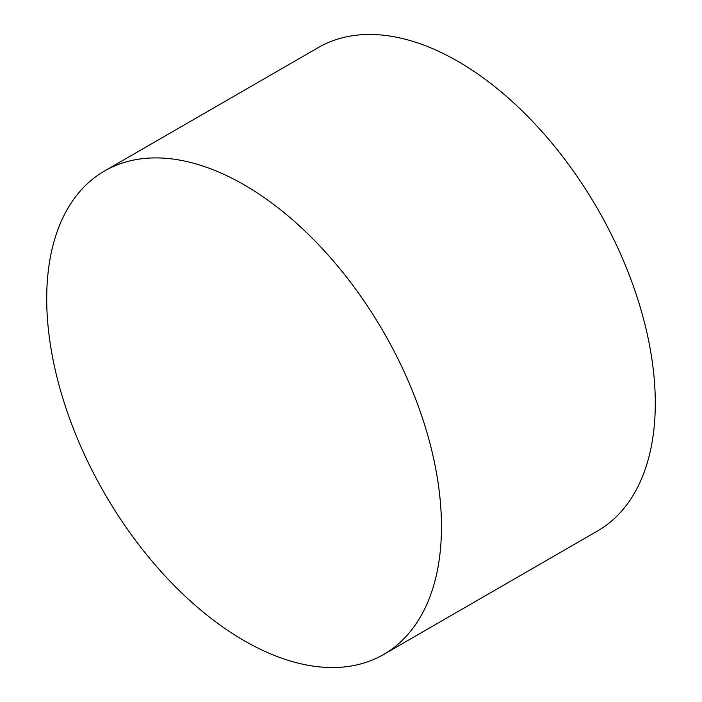 <?xml version="1.0" encoding="UTF-8"?>
<svg xmlns="http://www.w3.org/2000/svg" width="702" height="702" viewBox="0 0 702 702"><rect width="100%" height="100%" fill="white"/><g stroke="black" fill="none" stroke-linecap="round" stroke-linejoin="round"><path stroke-width="1.05" d="M244.085 184.81A279.133 161.162 60 0 1 426.439 430.791A279.133 161.162 60 0 1 383.652 654.466A279.133 161.162 60 0 1 244.085 640.636A279.133 161.162 60 0 1 61.732 394.664A279.133 161.162 60 0 1 104.519 170.99A279.133 161.162 60 0 1 244.085 184.81M104.519 170.99L318.348 47.534A279.133 161.162 60 0 1 457.915 61.364A279.133 161.162 60 0 1 640.268 307.336A279.133 161.162 60 0 1 597.481 531.01L383.652 654.466"/></g></svg>
